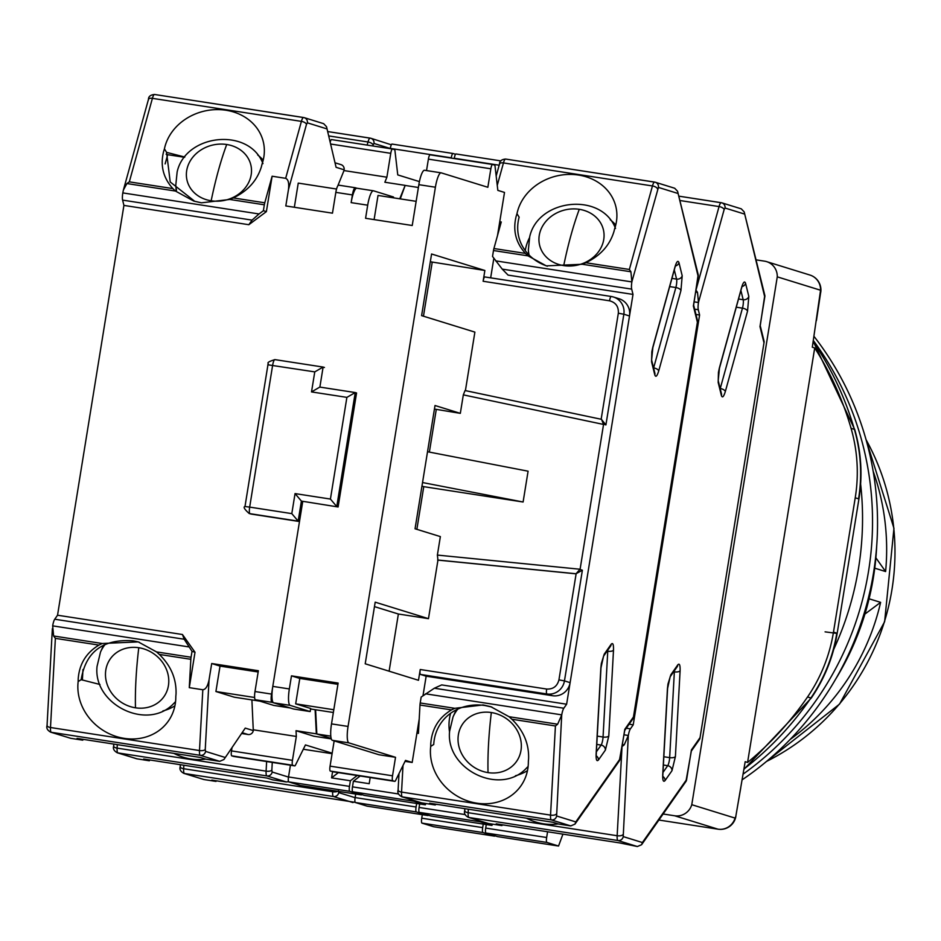 <?xml version="1.0" encoding="UTF-8"?>
<svg xmlns="http://www.w3.org/2000/svg" width="941" height="941" viewBox="0 0 941 941"><rect width="100%" height="100%" fill="white"/><g stroke="black" fill="none" stroke-linecap="round" stroke-linejoin="round"><path stroke-width="1.41" d="M756.035 259.845L764.515 261.151A15.621 15.221 107.2 0 1 777.266 276.842L691.776 804.696A15.621 15.221 107.2 0 1 674.685 815.776L663.134 813.989M691.776 804.696L735.062 818.094L735.815 816.341L745.178 761.704L747.577 762.445L814.706 347.958A312.294 304.413 107.2 0 1 851.064 428.331A156.147 152.207 107.2 0 1 855.228 497.813L833.479 632.129A156.147 152.207 107.2 0 1 807.554 696.952A312.294 304.413 107.2 0 1 747.577 762.445M777.266 276.842L820.564 290.24L812.306 347.205L814.706 347.958M674.685 815.776L717.983 829.174A15.621 15.221 -72.8 0 0 735.062 818.094M813.342 340.548A304.484 296.803 107.2 0 1 868.531 571.281A304.484 296.803 107.2 0 1 743.072 774.149A304.484 296.803 107.2 0 0 868.531 571.281A304.484 296.803 107.2 0 0 813.342 340.548M860.627 484.039A304.484 296.803 107.2 0 1 858.545 568.188A304.484 296.803 107.2 0 1 833.75 649.278M813.989 336.36A304.484 296.803 107.2 0 1 873.53 572.834A304.484 296.803 107.2 0 1 742.108 779.842M526.419 818.176A50.743 45.168 -145 0 0 543.439 823.798A50.743 45.168 -145 0 0 558.272 823.916M585.455 809.166A50.743 45.168 -145 0 0 587.525 806.461A50.743 45.168 -145 0 0 589.372 803.59M694.634 309.166L698.293 309.73A7.81 1.729 -81.2 0 1 698.481 302.52L697.516 292.38L695.975 290.087M698.293 309.73L699.598 315.023L633.222 724.829L629.117 724.194M622.036 746.578L624.236 744.825L628.353 735.474A7.81 1.729 -81.2 0 1 630.411 728.84L633.222 724.829M628.306 735.744L623.213 836.596L642.397 842.536L641.586 844.724L685.942 781.465A4.681 4.164 -145 0 0 686.624 779.477L691.412 749.942L700.045 737.626L699.363 739.614A4.681 4.164 -145 0 0 700.045 737.626L763.986 342.842L759.975 326.598L764.762 297.074L744.178 211.901L741.308 208.855L721.888 202.856A4.681 4.564 -72.8 0 0 721.253 202.703A7.81 1.729 -81.2 0 0 721.194 202.691A7.81 1.729 -81.2 0 0 719.053 206.573L696.199 289.263M764.751 297.133L764.762 297.074A4.681 4.035 -13.9 0 0 764.786 295.251L744.178 211.901M759.975 326.598L760.163 325.421M763.986 342.842A4.681 4.035 -13.9 0 0 764.021 341.018L763.986 342.842M691.412 749.942L691.2 751.247M641.586 844.724L637.363 846.524L619.625 842.901L496.213 823.834L501.918 825.586L488.367 823.493L468.312 817.341A4.681 4.564 107.2 0 0 468.947 817.494L617.955 840.525L637.363 846.524M695.952 314.459L699.598 315.023M501.918 825.586L502.47 824.798M547.58 831.762L546.65 837.502A4.681 1.035 -81.2 0 0 546.897 842.43L558.554 846.03L562.93 834.138M505.435 825.257L502.4 824.904M486.262 824.539L485.697 828.08A4.681 1.035 98.8 0 0 485.944 833.008L497.601 836.608L558.554 846.03M261.845 777.29A50.743 45.168 35 0 1 257.575 776.807A50.743 45.168 35 0 1 253.329 775.972M180.366 766.268A4.681 1.87 3.1 0 0 180.201 766.715C179.355 769.303 180.554 771.514 183.813 773.361L203.962 779.548L216.007 781.406L211.819 780.113L355.18 802.344M422.297 814.659L421.733 818.188A4.681 1.035 98.8 0 0 421.98 823.116L433.636 826.727L494.59 836.149L482.933 832.538A4.681 1.035 -81.2 0 1 482.686 827.61L483.251 824.081M216.007 781.406L216.418 780.818M117.26 752.765L136.68 758.775L149.36 760.787L143.655 759.022L267.068 778.089L272.772 779.854L286.311 781.947L266.903 775.937L117.896 752.906A4.681 4.564 -72.8 0 1 117.26 752.765C114.014 750.918 112.802 748.707 113.649 746.119A4.681 1.87 3.1 0 0 117.107 748.119L117.296 744.625M205.714 759.105A50.743 45.168 35 0 1 173.862 753.365M149.36 760.787L149.913 759.987M288.569 781.7L286.311 781.947M355.698 794.051L355.122 797.58A4.681 1.035 98.8 0 0 355.38 802.508L367.037 806.119L427.99 815.541L416.334 811.93A4.681 1.035 -81.2 0 1 416.075 807.002L416.651 803.461M328.797 135.927L368.002 141.985A7.81 1.729 -81.2 0 1 370.142 138.115A7.81 1.729 -81.2 0 1 370.201 138.127A4.681 4.564 107.2 0 1 370.836 138.268L391.338 144.796M539.875 232.568A32.806 28.277 166.1 0 1 579.28 209.314A32.806 28.277 166.1 0 1 603.122 242.343A32.806 28.277 166.1 0 1 563.718 265.597A32.806 28.277 166.1 0 1 539.875 232.568M458.067 737.685A32.806 29.195 35 0 1 491.331 712.537A32.806 29.195 35 0 1 521.302 747.46A32.806 29.195 35 0 1 488.038 772.62A32.806 29.195 35 0 1 458.067 737.685M476.828 803.179A50.743 45.168 -145 0 0 520.926 785.853A50.743 45.168 -145 0 0 528.36 761.469L528.595 758.693C529.077 743.755 523.502 730.604 511.88 719.242L555.425 725.97L557.637 724.217L561.753 714.866A7.81 1.729 -81.2 0 1 563.812 708.232L566.623 704.221L441.705 684.907L434.342 688.224L421.168 697.058L420.204 702.974A4.681 1.035 -81.2 0 0 419.98 705.032L451.492 709.902C438.847 717.465 431.943 728.687 430.766 743.566L430.707 746.378A50.743 45.168 -145 0 0 476.828 803.179M515.456 775.749A50.743 45.168 -145 0 0 527.466 770.655M631.693 289.122L632.999 294.415L508.081 275.101L502.223 269.114L631.693 289.122A7.81 1.729 -81.2 0 1 631.87 281.912L630.917 271.773L629.364 269.467L652.454 185.953A7.81 1.729 -81.2 0 1 654.595 182.084A7.81 1.729 -81.2 0 1 654.654 182.095A4.681 4.564 -72.8 0 1 655.289 182.236L505.599 159.053A7.81 1.729 98.8 0 0 503.459 162.922L497.26 185.342M632.999 294.415L566.623 704.221M561.706 715.136L556.613 815.988L575.798 821.916L574.975 824.104L619.343 760.857A4.681 4.164 -145 0 0 620.025 758.858L624.8 729.322L633.446 717.007L632.764 719.006A4.681 4.164 -145 0 0 633.446 717.007L697.387 322.222L693.364 305.99L698.151 276.454L677.579 191.294L674.697 188.247L655.289 182.236A4.681 4.564 -72.8 0 1 658.418 187.412L631.917 281.641M698.14 276.525L698.151 276.454A4.681 4.035 -13.9 0 0 698.187 274.631L677.579 191.294M693.364 305.99L693.564 304.813M697.387 322.222A4.681 4.035 -13.9 0 0 697.422 320.399L697.387 322.222M624.8 729.322L624.589 730.639M574.975 824.104L570.764 825.916L558.719 824.057L553.026 822.293L429.614 803.214L435.307 804.978L421.768 802.885L401.713 796.733A4.681 4.564 107.2 0 0 402.348 796.874L551.344 819.905L570.764 825.916M419.98 705.032L418.427 733.404L416.922 733.168M499.753 221.723L501.259 221.958L493.919 248.53A4.681 1.035 98.8 0 0 493.484 250.529L492.531 256.446L502.223 269.114M525.431 253.4C515.75 242.696 512.669 230.31 516.174 216.265L516.985 213.666A50.743 43.757 166.1 0 1 565.8 174.567A50.743 43.757 166.1 0 1 615.802 206.408A50.743 43.757 166.1 0 1 614.638 228.757L614.003 231.38C609.815 245.272 600.417 255.729 585.82 262.739L582.35 264.268L546.309 265.868L528.042 255.87L525.431 253.4L493.919 248.53M516.985 213.666L519.138 217.183A50.743 43.757 -13.9 0 0 518.785 236.92A50.743 43.757 -13.9 0 0 547.38 266.197M615.755 224.958A50.743 43.757 -13.9 0 0 610.25 219.771M529.395 237.92A50.743 43.757 -13.9 0 0 525.266 250.6M435.307 804.978L435.871 804.179M492.472 824.128L491.943 825.422L480.298 821.811A4.681 1.035 -81.2 0 1 479.875 820.917M438.835 804.637L435.789 804.296M451.492 709.902L454.762 708.314L483.133 704.938L490.79 706.703L509.069 716.713L511.88 719.242M491.825 707.044L485.191 705.574A50.743 45.168 -145 0 0 441.094 722.911A50.743 45.168 -145 0 0 433.73 744.484L430.707 746.378M450.621 713.29A50.743 45.168 -145 0 0 449.563 732.227M419.662 803.932L419.086 807.46A4.681 1.035 98.8 0 0 419.345 812.389L431.002 816L491.943 825.422M457.773 709.126A45.403 40.416 35 0 0 453.044 716.913L456.056 710.137A46.85 41.698 35 0 1 456.173 709.902M168.745 682.648A32.806 29.195 35 0 1 135.48 707.808A32.806 29.195 35 0 1 105.51 672.874A32.806 29.195 35 0 1 138.774 647.726A32.806 29.195 35 0 1 168.745 682.648M250.565 177.531A32.806 28.277 166.1 0 1 211.16 200.786A32.806 28.277 166.1 0 1 187.318 167.757A32.806 28.277 166.1 0 1 226.722 144.502A32.806 28.277 166.1 0 1 250.565 177.531M184.789 157.041L166.581 152.371L170.203 181.966L194.799 201.374M47.215 725.064A4.681 1.87 3.1 0 0 47.05 725.511A4.681 1.87 3.1 0 0 50.496 727.511L199.492 750.542A4.681 1.87 3.1 0 0 205.244 749.495L209.043 679.908C207.726 686.224 205.656 689.506 202.821 689.753L189.282 687.659L195.01 652.254L182.46 634.516L184.189 639.233L54.731 619.225L57.542 615.214L123.918 205.409L248.836 224.711L266.385 211.631L272.114 176.226L264.774 202.797L233.262 197.928C247.824 190.964 257.222 180.507 261.445 166.569L262.08 163.946A50.743 43.757 -13.9 0 0 263.245 141.597A50.743 43.757 -13.9 0 0 226.005 110.25A50.743 43.757 -13.9 0 0 164.428 148.854L166.581 152.371M105.216 644.314A45.403 40.416 35 0 0 100.487 652.101L103.51 645.326A46.85 41.698 35 0 1 103.616 645.091M54.731 619.225A7.81 1.729 98.8 0 0 52.672 625.859L53.625 635.998L55.378 638.363L50.496 727.511A7.81 1.729 98.8 0 0 51.296 732.298A4.681 4.564 -72.8 0 1 50.661 732.157C47.403 730.31 46.203 728.087 47.05 725.511L52.355 628.694M164.428 148.854L163.616 151.454C160.099 165.451 163.181 177.825 172.873 188.6L129.317 181.86L126.906 183.554L123.4 190.035L122.801 192.905A7.81 1.729 98.8 0 0 122.612 200.115L123.918 205.409M50.661 732.157L70.716 738.309L82.749 740.167L77.056 738.403L200.468 757.481L206.161 759.246L219.712 761.34L200.292 755.329L51.296 732.298L70.716 738.309M332.349 740.32L348.899 742.884L395.526 757.305L378.964 754.753L332.349 740.32A15.621 3.446 -81.2 0 1 331.514 723.888L338.125 683.06L291.475 675.85L289.346 688.941A15.621 3.446 98.8 0 0 290.181 705.374L310.165 711.561L293.604 709.008L273.631 702.821A15.621 3.446 -81.2 0 1 272.796 686.389L302.731 501.506L271.549 694.082L254.987 691.529L258.363 670.733L211.701 663.523L209.043 679.908M356.91 188.235L355.31 187.741A7.81 1.729 98.8 0 0 355.251 187.73A7.81 1.729 98.8 0 0 352.393 194.928L351.146 202.633A15.621 3.446 -81.2 0 1 356.862 188.224A15.621 3.446 -81.2 0 1 356.968 188.259L373.306 190.776M272.114 176.226L285.664 178.32C288.275 179.413 289.216 183.154 288.464 189.564L285.817 205.95L332.467 213.172L335.831 192.364A7.81 1.729 -81.2 0 1 338.689 185.165A7.81 1.729 -81.2 0 1 338.748 185.177L355.192 187.718M182.46 634.516L57.542 615.214M189.282 687.659L190.835 659.3A4.681 1.035 -81.2 0 1 191.058 657.241L192.023 651.325L184.189 639.233M159.323 654.43C170.933 665.734 176.496 678.884 176.038 693.882L175.802 696.658A50.743 45.168 35 0 1 168.368 721.041A50.743 45.168 35 0 1 110.72 734.415A50.743 45.168 35 0 1 78.15 681.566L78.209 678.767C79.362 663.923 86.266 652.701 98.934 645.091L102.204 643.503L138.233 641.891L156.512 651.901L159.323 654.43L190.835 659.3M82.749 740.167L83.314 739.379M331.314 738.908L313.835 736.203L296.027 730.698L296.321 736.45L292.451 760.328L231.498 750.906A4.681 1.035 98.8 0 0 231.745 755.835L233.744 756.458A4.681 1.035 98.8 0 0 233.78 756.458A4.681 1.035 98.8 0 0 233.815 756.47M258.152 671.992L220.029 666.099L211.701 663.523M254.987 691.529A7.81 1.729 98.8 0 0 255.411 699.751L271.961 702.304A7.81 1.729 -81.2 0 1 271.549 694.082M315.117 709.69L316.341 733.839L331.173 738.426L316.835 733.992L315.611 709.761M400.266 198.88L405.171 185.377L399.737 198.798M271.961 702.304L290.275 707.973L273.725 705.409L255.411 699.751M248.836 224.711L252.07 220.123L259.022 213.96L263.386 210.713L266.385 211.631M264.774 202.797A4.681 1.035 98.8 0 0 264.339 204.797L263.386 210.713M195.01 652.254L192.023 651.325M139.28 642.232A50.743 45.168 -145 0 0 132.634 640.774C102.792 638.904 85.643 651.878 81.173 679.684L78.15 681.566M162.899 710.937A50.743 45.168 -145 0 0 174.908 705.844M81.173 679.684L99.969 684.483M223.923 759.528L245.248 728.099L223.923 759.528L219.712 761.34M231.498 750.906L231.945 748.083M392.444 148.996L331.55 139.586A4.681 1.035 98.8 0 0 331.526 139.586A4.681 1.035 98.8 0 0 330.256 141.82M390.28 148.666L390.327 148.396A4.681 1.035 98.8 0 1 392.044 144.067A4.681 1.035 98.8 0 1 392.079 144.079L452.962 153.489A4.681 1.035 -81.2 0 1 453.033 153.501L455.538 154.277M330.809 144.055L390.762 153.324A4.681 1.035 -81.2 0 1 392.479 149.007A4.681 1.035 -81.2 0 1 392.503 149.007L394.502 149.631A4.681 1.035 -81.2 0 1 394.961 150.736L397.761 174.908L419.415 181.601M390.762 153.324L386.892 177.202L384.857 182.236L405.171 185.377M332.173 753.2L305.437 744.931L295.45 765.139A4.681 1.035 -81.2 0 1 294.733 765.88A4.681 1.035 -81.2 0 1 294.698 765.88L292.698 765.256A4.681 1.035 -81.2 0 1 292.451 760.328M338.337 772.62L331.573 777.866L332.561 771.726M290.428 765.221L288.522 776.96A4.681 1.035 98.8 0 0 288.769 781.9L300.426 785.5L361.379 794.922L349.723 791.322A4.681 1.035 -81.2 0 1 349.476 786.382L350.381 780.771L357.157 775.537M148.455 99.958A4.681 2.141 15.5 0 1 148.455 99.405A4.681 2.141 15.5 0 1 152.407 98.346L301.402 121.377A7.81 1.729 -81.2 0 1 303.543 117.507A7.81 1.729 -81.2 0 1 303.602 117.519A4.681 4.564 107.2 0 1 304.237 117.66L323.645 123.671L326.527 126.717L336.078 167.31L326.527 126.717M233.262 197.928L229.792 199.457L201.409 202.833L193.764 201.068L175.485 191.058L172.873 188.6M263.198 160.146A50.743 43.757 -13.9 0 0 257.693 154.959M242.119 733.592L248.036 734.509A4.681 4.564 -72.8 0 0 253.294 730.592L251.906 699.916M220.029 666.099L215.912 691.517L234.227 697.187L259.998 701.163M254.623 697.493L215.912 691.517M294.345 207.279L298.25 183.107L336.56 189.035M337.795 185.871L343.994 170.568L386.892 177.202M296.027 730.698L316.341 733.839M296.321 736.45L253.423 729.816M336.078 167.31L344.124 169.803L343.994 170.568M82.961 669.557L82.385 680.049M303.296 749.248L332.091 753.694M451.233 158.088L451.28 157.817A4.681 1.035 -81.2 0 1 452.997 153.489L392.044 144.067M331.573 777.866L350.381 780.771M184.589 157.3L167.686 154.689L165.134 163.91M167.686 154.689L166.122 154.206M344.124 169.803A4.681 4.564 -72.8 0 0 340.995 164.628L335.478 162.922M330.42 499.059L295.051 493.59L301.402 501.094L338.101 506.976L356.568 392.973L355.239 392.562L346.888 397.373L330.42 499.059L336.772 506.564L355.239 392.562L319.822 387.08L311.518 391.915L346.888 397.373M497.53 235.438L504.505 192.434L497.836 190.376L495.037 166.204A4.681 1.035 -81.2 0 0 494.59 165.098L492.59 164.475A4.681 1.035 -81.2 0 0 492.555 164.475A4.681 1.035 -81.2 0 0 490.849 168.792L487.85 187.283L441.223 172.85A15.621 3.446 98.8 0 0 441.117 172.826A15.621 3.446 98.8 0 0 435.401 187.224L348.064 726.44L331.514 723.888M351.146 202.633L367.696 205.185L365.579 218.288L412.229 225.499L418.851 184.671L435.401 187.224M333.808 709.737L295.674 703.844L310.659 708.479L310.165 711.561M333.361 712.502L310.577 708.985M316.835 733.992L330.797 736.144M490.661 277.854L493.837 258.293M629.505 315.976A15.621 15.221 -72.8 0 0 619.072 298.732L613.403 296.991A15.621 15.221 107.2 0 1 623.848 314.223L629.505 315.976L570.117 682.648A15.621 15.221 -72.8 0 1 552.567 695.728L426.155 676.191L420.486 674.438A4.681 1.035 98.8 0 1 420.239 669.51L418.486 680.284L365.214 663.793L375.188 602.169L428.473 618.66L437.953 560.118L437.377 555.084L440.364 536.593L415.052 528.771L435.013 405.512L460.325 413.346L463.325 394.867L603.546 424.438L601.546 419.368M405.042 761.363L412.182 762.457L419.215 719.006M422.991 695.705L426.155 676.191M418.392 187.494L405.677 185.53M367.696 205.185A15.621 3.446 -81.2 0 1 373.412 190.788A15.621 3.446 -81.2 0 1 373.53 190.811L393.503 196.998L393.373 197.81M295.051 493.59L291.804 513.621L298.156 521.126L299.497 521.537L251.329 514.092A6.246 6.093 107.2 0 1 250.482 513.892L249.153 513.48C244.578 509.387 243.143 507.07 244.836 506.517L249.671 507.105L272.619 365.367A6.246 1.376 -81.2 0 1 274.913 359.615A6.246 1.376 -81.2 0 1 274.948 359.615L323.01 367.049M338.101 506.976L301.402 501.094L298.156 521.126L250 513.68A6.246 6.093 107.2 0 1 249.153 513.48M291.475 675.85L299.791 678.426L337.925 684.319M348.899 742.884A15.621 3.446 -81.2 0 1 348.064 726.44M395.526 757.305L392.526 775.796A4.681 1.035 -81.2 0 0 392.785 780.724L394.785 781.348A4.681 1.035 -81.2 0 1 394.785 781.348L332.326 771.691A4.681 1.035 98.8 0 0 332.349 771.702A4.681 1.035 98.8 0 0 332.385 771.702M412.182 762.457L405.512 760.399L395.526 780.607A4.681 1.035 -81.2 0 1 394.808 781.348L330.326 771.067A4.681 1.035 -81.2 0 1 330.068 766.139L392.526 775.796M463.325 394.867L465.054 390.539L601.123 419.239M465.407 390.621L474.887 332.114L421.603 315.623L431.578 253.999L484.862 270.479L430.319 261.763M601.158 419.251L618.331 313.224C618.719 306.601 615.79 302.473 609.545 300.814A4.681 1.035 -81.2 0 1 611.25 296.486L484.862 276.96A4.681 1.035 98.8 0 0 484.838 276.948A4.681 1.035 98.8 0 0 483.121 281.265L484.862 270.479M441 172.815L424.673 170.297A15.621 3.446 98.8 0 0 424.567 170.262A15.621 3.446 98.8 0 0 418.851 184.671M355.133 392.538L319.869 387.092L323.116 367.061L324.445 367.472M295.674 703.844L299.791 678.426M334.161 740.885L330.068 766.139M370.189 777.548L369.201 783.688L353.393 781.242L352.487 786.852L398.655 793.992M492.519 164.475L430.131 154.83A4.681 1.035 98.8 0 0 430.096 154.818A4.681 1.035 98.8 0 0 428.39 159.135L426.532 170.568M603.546 424.438L580.091 569.246L437.377 555.084M580.056 569.493L582.385 570.211L576.021 573.751L580.091 569.246M425.873 803.52L425.344 804.814L413.687 801.203A4.681 1.035 -81.2 0 1 413.264 800.309M374.106 219.606L378.023 195.446L416.145 201.339M432.19 262.339L423.462 316.2M460.325 413.346L434.448 409.064M427.532 451.739L528.089 471.194L523.102 502.012L422.544 482.545M428.473 618.66L398.372 614.014L389.115 671.192M420.239 669.51L546.662 689.047C553.132 689.353 557.225 686.307 558.942 679.884L576.115 573.834L437.953 560.118M398.372 614.014L374.471 606.616M314.765 371.883L323.116 367.061L274.913 359.615C263.633 363.097 270.055 363.379 267.785 364.779L314.765 371.883L311.518 391.915M360.168 775.996L353.393 781.242M456.009 153.959L500.953 160.911L456.044 153.971A4.681 1.035 98.8 0 0 456.009 153.959A4.681 1.035 98.8 0 0 454.291 158.276L454.244 158.547M416.863 529.324L423.768 486.662L523.102 502.012M429.367 452.092L436.248 409.629M618.331 313.224L623.848 314.223L605.91 424.909L601.393 419.333M413.687 801.203L352.734 791.781L364.39 795.392L425.344 804.814M421.968 486.097L423.768 486.662M352.734 791.781A4.681 1.035 -81.2 0 1 352.487 786.852M835.396 679.567A273.255 266.362 -72.8 0 0 873.401 577.456A273.255 266.362 -72.8 0 0 876.671 546.192M874.742 568.176L885.61 571.552L875.871 557.79M873.142 471.17A230.322 224.511 107.2 0 1 885.61 571.552M864.908 614.073L880.623 602.358A230.322 224.511 107.2 0 1 790.111 739.485M880.623 602.358L869.084 598.794M717.983 829.174L658.888 820.034L718.089 829.197A15.621 3.446 -81.2 0 1 718.018 829.186A15.621 3.446 -81.2 0 1 717.983 829.174M718.218 829.209A15.621 3.446 -81.2 0 1 718.089 829.197A15.621 15.621 0 0 0 735.874 816.4L735.791 816.423M820.564 290.24A15.621 15.221 -72.8 0 0 809.93 275.043L766.633 261.645M816.412 320.658L820.693 292.263M735.815 816.341L740.732 787.923M743.943 769.044A312.294 304.413 -72.8 0 0 810.883 697.987L807.554 696.952M851.064 428.331L854.393 429.367A312.294 304.413 -72.8 0 0 813.177 341.607M855.228 497.813L858.557 498.848A156.147 152.207 -72.8 0 0 854.393 429.367A15.621 1.953 -16.2 0 1 854.757 429.637C861.274 452.386 862.662 475.511 858.921 499.012L837.172 633.328C833.303 656.806 824.681 678.355 811.307 697.999A15.621 1.059 -145.6 0 1 810.883 697.987A156.147 152.207 -72.8 0 0 836.808 633.152L833.479 632.129M858.921 499.012L837.172 633.328M825.092 631.858L836.772 633.375M667.428 688.859L667.957 684.06L670.839 674.779L677.779 664.864C679.473 663.029 680.249 665.005 680.096 670.792L675.403 756.588L671.992 770.679L665.04 780.583C663.346 782.418 662.582 780.442 662.735 774.655L667.428 688.859A4.681 1.87 3.1 0 0 667.592 688.424A4.681 1.87 3.1 0 0 667.487 687.977M718.183 382.469L718.442 372.365L719.442 367.719L741.661 287.346C743.308 282.018 744.613 280.677 745.578 283.347L748.813 296.403L747.542 311.153L725.335 391.527C723.676 396.855 722.37 398.184 721.406 395.526L718.183 382.469A4.681 4.035 -13.9 0 0 718.206 380.646L719.442 368.26A4.681 2.141 15.5 0 1 719.183 368.719M642.397 842.536L686.624 779.536M744.202 213.96L725.017 208.02L724.135 209.572L698.516 302.249M674.379 670.733A6.246 1.376 -81.2 0 1 674.356 671.85A4.681 1.87 3.1 0 0 680.096 670.792M677.779 664.864A4.681 4.164 35 0 1 677.108 666.863L670.157 676.767A4.681 4.164 35 0 0 670.839 674.779M662.735 774.655A4.681 1.87 3.1 0 0 662.887 774.208A4.681 1.87 3.1 0 0 662.782 773.761M665.04 780.583A4.681 4.164 -145 0 0 662.852 776.431M671.992 770.679A4.681 4.164 -145 0 0 667.71 765.692L662.993 772.42M675.403 756.588A4.681 1.87 -176.9 0 1 669.663 757.634A6.246 1.376 -81.2 0 1 667.71 765.692L663.393 765.021M673.674 671.745L674.356 671.85L669.663 757.634L663.852 756.74M748.813 296.403A4.681 4.035 166.1 0 1 743.178 299.72A6.246 1.376 -81.2 0 1 742.461 308.154A4.681 2.141 15.5 0 1 747.542 311.153M745.578 283.347A4.681 4.035 166.1 0 1 742.061 286.558M740.92 290.569L743.178 299.72L738.579 299.015M741.661 287.346A4.681 2.141 15.5 0 1 741.661 287.899A4.681 2.141 15.5 0 1 741.379 288.369M719.442 367.719A4.681 2.141 15.5 0 1 719.442 368.26L742.343 285.182M721.406 395.526A4.681 4.035 -13.9 0 0 721.441 393.703L718.206 380.646M725.335 391.527A4.681 2.141 -164.5 0 0 720.241 388.515L742.461 308.154L736.321 307.201M724.135 209.572A4.681 2.141 -164.5 0 0 719.053 206.573L679.849 200.504M725.017 208.02A4.681 4.564 -72.8 0 0 721.888 202.856L678.767 196.14L721.135 202.691M763.974 342.9L700.045 737.685M623.213 836.596A4.681 4.564 107.2 0 1 617.955 840.525A7.81 1.729 -81.2 0 1 617.155 835.726L468.159 812.695L468.347 809.201M622.895 834.679A4.681 1.87 -176.9 0 1 617.155 835.726L621.989 747.448M488.367 823.493L468.947 817.494A7.81 1.729 98.8 0 1 468.159 812.695A4.681 1.87 3.1 0 1 464.701 810.695L464.819 808.66M626.306 728.205L630.411 728.84M695.74 292.11L697.516 292.38M464.866 810.26A4.681 1.87 3.1 0 0 464.701 810.695C463.854 813.283 465.066 815.494 468.312 817.341M624.236 744.825L622.46 744.554M624.036 734.803L628.353 735.474M698.481 302.52L694.152 301.849M546.897 842.43L485.944 833.008M485.697 828.08L546.65 837.502M355.11 797.686L338.713 792.616L338.395 790.699M421.733 818.188L482.686 827.61M482.933 832.538L421.98 823.116M180.307 764.68L180.201 766.715A4.681 1.87 3.1 0 0 183.648 768.715L183.848 765.233M183.813 773.361A4.681 4.564 -72.8 0 0 184.448 773.502A7.81 1.729 98.8 0 1 183.648 768.715L332.655 791.746A4.681 1.87 3.1 0 0 337.678 791.263M203.962 779.548L184.448 773.502L333.443 796.533A4.681 4.564 -72.8 0 0 338.713 792.616M332.714 790.499L332.655 791.746A7.81 1.729 -81.2 0 0 333.443 796.533L352.957 802.579M113.814 745.672A4.681 1.87 3.1 0 0 113.649 746.119L113.767 744.084M288.511 777.078L272.161 772.02A4.681 4.564 107.2 0 1 266.903 775.937A7.81 1.729 -81.2 0 1 266.103 771.149L117.107 748.119A7.81 1.729 98.8 0 0 117.896 752.906L137.315 758.917M272.161 772.02L271.843 770.103A4.681 1.87 3.1 0 1 266.103 771.149L266.632 761.54M370.095 138.104L327.727 131.564L370.836 138.268A4.681 4.564 107.2 0 1 373.965 143.444L390.315 148.502M372.824 145.961L373.083 144.996A4.681 2.141 -164.5 0 0 368.002 141.985L367.143 145.09M271.843 770.103L272.267 762.41M373.083 144.996L373.965 143.444M416.334 811.93L355.38 802.508M355.122 797.58L416.075 807.002M600.829 668.251L601.358 663.452L604.228 654.16L611.18 644.256C612.873 642.421 613.65 644.397 613.497 650.184L608.792 735.98L605.392 750.071L598.441 759.975C596.747 761.81 595.971 759.834 596.124 754.047L600.829 668.251A4.681 1.87 3.1 0 0 600.981 667.804A4.681 1.87 3.1 0 0 600.876 667.369M651.572 361.85L651.831 351.758L652.842 347.1L675.05 266.726C676.697 261.398 678.014 260.069 678.979 262.727L682.201 275.784L680.943 290.534L658.724 370.907C657.077 376.235 655.771 377.576 654.807 374.906L651.572 361.85A4.681 4.035 -13.9 0 0 651.607 360.038L652.842 347.652A4.681 2.141 15.5 0 1 652.572 348.099M579.28 209.314A124.918 27.607 98.8 0 0 563.718 265.597M488.038 772.62A124.918 27.607 -81.2 0 1 491.331 712.537M528.124 766.397A45.403 40.416 35 0 1 526.301 768.291L528.101 766.55M575.798 821.916L620.013 758.928M677.602 193.352L658.418 187.412M607.78 650.125A6.246 1.376 -81.2 0 1 607.757 651.231A4.681 1.87 3.1 0 0 613.497 650.184M611.18 644.256A4.681 4.164 35 0 1 610.497 646.244L603.557 656.159A4.681 4.164 35 0 0 604.228 654.16M596.124 754.047A4.681 1.87 3.1 0 0 596.288 753.6A4.681 1.87 3.1 0 0 596.171 753.141M598.441 759.975A4.681 4.164 -145 0 0 596.253 755.811M605.392 750.071A4.681 4.164 -145 0 0 601.111 745.084L596.382 751.812M608.792 735.98A4.681 1.87 -176.9 0 1 603.052 737.026A6.246 1.376 -81.2 0 1 601.111 745.084L596.794 744.413M607.074 651.137L607.757 651.231L603.052 737.026L597.241 736.133M682.201 275.784A4.681 4.035 166.1 0 1 676.579 279.112A6.246 1.376 -81.2 0 1 675.861 287.534A4.681 2.141 15.5 0 1 680.943 290.534M678.979 262.727A4.681 4.035 166.1 0 1 675.462 265.95M674.309 269.961L676.579 279.112L671.98 278.395M675.05 266.726A4.681 2.141 15.5 0 1 675.05 267.279A4.681 2.141 15.5 0 1 674.768 267.75M652.842 347.1A4.681 2.141 15.5 0 1 652.842 347.652L675.744 264.574M654.807 374.906A4.681 4.035 -13.9 0 0 654.842 373.083L651.607 360.038M658.724 370.907A4.681 2.141 -164.5 0 0 653.642 367.907L675.861 287.534L669.721 286.593M657.536 188.953A4.681 2.141 -164.5 0 0 652.454 185.953L503.459 162.922A4.681 2.141 -164.5 0 0 499.506 163.981A4.681 2.141 -164.5 0 0 499.506 164.534M697.375 322.293L633.434 717.077M556.613 815.988A4.681 4.564 107.2 0 1 551.344 819.905A7.81 1.729 -81.2 0 1 550.544 815.118L401.548 792.087L403.007 765.468M556.296 814.071A4.681 1.87 -176.9 0 1 550.544 815.118L555.425 725.97M585.82 262.739L629.364 269.467M496.178 176.038L499.506 163.981C499.518 161.076 501.541 159.429 505.599 159.053A7.81 1.729 98.8 0 1 505.646 159.064L654.536 182.072M421.768 802.885L402.348 796.874A7.81 1.729 98.8 0 1 401.548 792.087A4.681 1.87 3.1 0 1 398.102 790.087L399.008 773.573M434.342 688.224L563.812 708.232M582.35 264.268L630.917 271.773M493.484 250.529L528.042 255.87M398.266 789.64A4.681 1.87 3.1 0 0 398.102 790.087C397.255 792.675 398.455 794.886 401.713 796.733M557.637 724.217L509.069 716.713M454.762 708.314L420.204 702.974M425.52 693.811L561.753 714.866M631.87 281.912L495.648 260.857M480.298 821.811L419.345 812.389M419.086 807.46L465.254 814.6M529.077 255.035A45.403 39.146 166.1 0 1 528.348 250L528.666 254.611M175.567 701.586A45.403 40.416 35 0 1 173.744 703.48C147.443 731.51 92.841 704.444 97.052 666.428L100.487 652.101M176.52 190.223A45.403 39.146 166.1 0 1 175.791 185.189L176.108 189.8M135.48 707.808A124.918 27.607 -81.2 0 1 138.774 647.726M226.722 144.502A124.918 27.607 98.8 0 0 211.16 200.786M303.484 117.496L154.606 94.488A7.81 1.729 98.8 0 0 154.547 94.476A7.81 1.729 98.8 0 0 152.407 98.346L129.317 181.86M335.831 192.364L352.393 194.928M98.934 645.091L55.378 638.363M224.746 757.34L205.561 751.4A4.681 4.564 107.2 0 1 200.292 755.329A7.81 1.729 -81.2 0 1 199.492 750.542L202.821 689.753M288.464 189.564L306.484 124.377A4.681 2.141 -164.5 0 0 301.402 121.377L285.664 178.32M252.07 220.123L122.612 200.115M102.204 643.503L53.625 635.998M191.058 657.241L156.512 651.901M123.4 190.035L148.455 99.405C148.466 96.5 150.489 94.853 154.547 94.476L304.237 117.66A4.681 4.564 107.2 0 1 307.366 122.836L326.551 128.776M126.906 183.554L175.485 191.058M229.792 199.457L264.339 204.797M253.294 730.592L245.248 728.099M205.561 751.4L205.244 749.495M306.484 124.377L307.366 122.836M259.022 213.96L122.801 192.905M52.672 625.859L188.894 646.914M248.036 734.509L242.649 732.839M451.28 157.817L390.327 148.396M349.723 791.322L288.769 781.9M288.522 776.96L349.476 786.382M233.78 756.458L294.733 765.88L233.744 756.458M231.745 755.835L292.698 765.256M289.346 688.941L272.796 686.389M273.631 702.821L290.181 705.374M611.285 296.497A15.621 15.221 107.2 0 1 613.403 296.991L611.25 296.486A4.681 1.035 -81.2 0 1 611.285 296.497M582.385 570.211L564.459 680.896L570.117 682.648M605.91 424.909L603.581 424.191M558.942 679.884L564.459 680.896A15.621 15.221 107.2 0 1 546.909 693.976L552.567 695.728M546.662 689.047A4.681 1.035 98.8 0 0 546.909 693.976L420.486 674.438M490.849 168.792L428.39 159.135M251.329 514.092L250 513.68A6.246 1.376 -81.2 0 1 249.671 507.105L291.804 513.621M609.545 300.814L483.121 281.265M330.326 771.067L392.785 780.724M499.165 165.216L454.291 158.276M267.938 364.849L244.978 506.587M465.066 390.55L601.052 419.227M576.021 573.751L437.624 560.013M766.492 761.445A230.322 224.511 -72.8 0 0 891.95 589.607A230.322 224.511 -72.8 0 0 866.061 439.694M820.752 292.322A15.621 15.621 0 0 0 809.93 275.043M811.307 697.999L743.872 769.42M813.212 341.383L854.757 429.637M670.157 676.767L667.592 688.424L662.699 777.56M760.187 326.009L764.786 295.251M760.234 325.704L764.021 341.018M699.363 739.614L691.341 751.047M685.942 781.465L691.412 750.624M603.557 656.159L600.981 667.804L596.1 756.952M528.348 250L529.689 236.814C537.981 198.669 601.475 191.752 615.52 228.44M453.044 716.913L449.598 731.239C445.399 769.256 500 796.321 526.301 768.291M693.588 305.402L698.187 274.631M693.635 305.096L697.422 320.399M632.764 719.006L624.742 730.439M619.343 760.857L624.812 730.016M262.962 163.628C248.918 126.941 185.424 133.857 177.131 172.003L175.791 185.189M338.689 185.165L355.251 187.73M173.744 703.48L175.555 701.739M331.526 139.586L392.479 149.007M373.412 190.788L356.862 188.224M441.117 172.826L424.567 170.262M484.838 276.948L611.25 296.486M492.555 164.475L430.096 154.818M865.955 439.306L893.95 528.277L884.622 621.73L839.537 704.115L766.174 761.704"/></g></svg>
